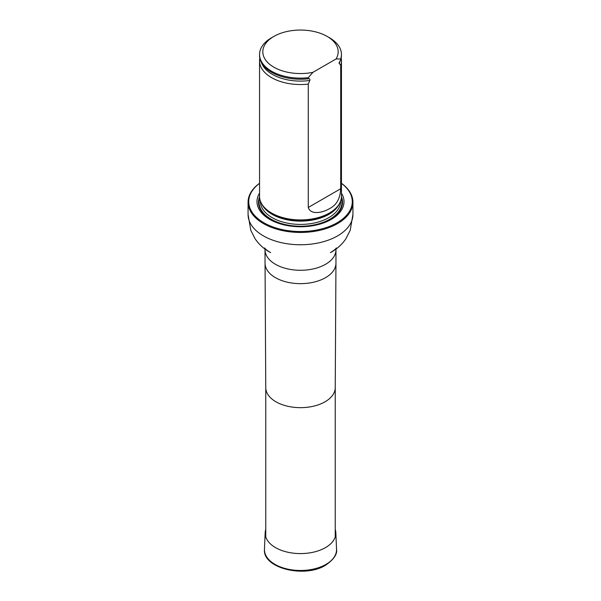 <?xml version="1.0" encoding="UTF-8"?>
<svg xmlns="http://www.w3.org/2000/svg" width="601" height="601" viewBox="0 0 601 601"><rect width="100%" height="100%" fill="white"/><g stroke="black" fill="none" stroke-linecap="round" stroke-linejoin="round"><path stroke-width="0.9" d="M259.549 183.35A51.776 29.892 0 0 0 265.469 223.655A51.776 29.892 0 0 0 335.531 223.655A51.776 29.892 0 0 0 341.451 183.35M259.549 193.169A43.505 25.114 0 0 0 300.5 226.757A43.505 25.114 0 0 0 341.451 193.169M341.451 183.275A52.43 30.275 180 0 1 352.93 202.176A52.43 30.275 180 0 1 300.5 232.444A52.43 30.275 180 0 1 248.07 202.176A52.43 30.275 180 0 1 259.549 183.275M259.812 58.222A40.951 23.642 0 0 0 259.549 60.896L259.549 196.287A40.951 23.642 0 0 0 261.841 204.085A40.951 23.642 0 0 0 271.539 213.009A40.951 23.642 0 0 0 339.159 204.085A40.951 23.642 0 0 0 341.451 196.287L341.451 60.896A40.951 23.642 0 0 0 341.188 58.222M312.911 72.338A37.675 21.749 180 0 1 268.587 63.368A37.675 21.749 180 0 1 273.861 36.421A37.675 21.749 180 0 1 327.139 36.421A37.675 21.749 180 0 1 336.072 58.966L312.911 72.338L308.275 77.694A40.951 23.642 180 0 1 259.549 54.481A40.951 23.642 180 0 1 271.539 37.758L273.861 36.421M327.139 36.421L329.461 37.758A40.951 23.642 180 0 1 341.451 54.481A40.951 23.642 180 0 1 340.707 58.966L340.707 60.032L338.987 62.947L340.707 65.389L340.707 188.737C340.234 198.54 336.485 205.181 329.461 208.66C323.977 212.145 310.845 215.789 308.275 207.465L308.275 84.11L309.8 80.466C310.124 79.159 309.755 78.581 308.704 78.739L308.275 78.761A40.951 23.642 180 0 1 280.539 76.192A40.951 23.642 180 0 1 259.549 55.547L259.549 54.481M336.072 58.966L340.707 58.966M341.451 54.481L341.451 55.547A40.951 23.642 180 0 1 340.707 60.032M308.275 78.761L308.275 77.694M340.707 65.389A40.951 23.642 0 0 0 341.451 60.896M259.549 60.896A40.951 23.642 0 0 0 271.539 77.619A40.951 23.642 0 0 0 308.275 84.11M335.238 529.428A35.339 20.404 180 0 1 335.831 532.681A35.339 20.404 180 0 1 325.487 547.616A35.339 20.404 180 0 1 286.572 551.936A35.339 20.404 180 0 1 265.169 532.681A35.339 20.404 180 0 1 265.762 529.428M335.238 387.6A34.738 20.058 180 0 1 335.238 387.668A34.738 20.058 180 0 1 300.5 407.658A34.738 20.058 180 0 1 265.762 387.668A34.738 20.058 180 0 1 265.762 387.6M265.041 249.806A35.459 20.472 180 0 0 300.5 270.277A35.459 20.472 180 0 0 335.959 249.806L335.959 263.185A35.459 20.472 180 0 1 335.959 263.253A35.459 20.472 180 0 1 300.5 283.649A35.459 20.472 180 0 1 265.041 263.253A35.459 20.472 180 0 1 265.041 263.185L264.996 249.054M352.93 202.176L352.93 214.482A52.43 30.275 180 0 1 300.5 244.757A52.43 30.275 180 0 1 248.07 214.482L250.797 230.333L255.14 238.845C259.136 244.63 264.215 249.175 270.375 252.488L270.6 252.615C267.144 250.497 265.176 248.942 264.688 247.943M259.557 196.782A42.01 24.25 0 0 0 300.5 226.464A42.01 24.25 0 0 0 341.443 196.782M261.841 204.085L262.487 205.159A40.267 23.251 0 0 0 272.028 213.926A40.267 23.251 0 0 0 338.513 205.159L339.159 204.085M261.63 203.724A40.147 23.176 0 0 0 300.5 221.123A40.147 23.176 0 0 0 339.37 203.724M260.353 200.967L260.353 201.237A40.147 23.176 0 0 0 300.5 224.413A40.147 23.176 0 0 0 340.647 201.237L340.647 200.967M259.677 198.157A41.454 23.935 0 0 0 300.5 226.246A41.454 23.935 0 0 0 341.323 198.157A41.454 23.935 0 0 1 300.5 226.246A41.454 23.935 0 0 1 259.677 198.15M280.622 76.222A40.613 23.447 0 0 0 280.705 76.244A40.613 23.447 0 0 0 308.704 78.739M339.182 63.503A39.786 22.966 0 0 0 340.016 60.806M261.585 62.917A39.786 22.966 0 0 0 309.8 80.466M308.275 207.465L340.707 188.737M335.831 532.681L336.537 549.156A36.045 20.81 180 0 1 325.99 564.384A36.045 20.81 180 0 1 286.294 568.794A36.045 20.81 180 0 1 264.463 549.156L265.169 532.681M265.762 387.637L265.762 536.941M335.238 387.637L335.238 536.941M335.238 387.668L335.959 263.253M265.762 387.668L265.041 263.253M248.07 202.176L248.07 214.482M352.93 214.482L350.203 230.333L345.86 238.845C341.864 244.63 336.785 249.175 330.625 252.488L330.4 252.615C333.855 250.497 335.824 248.942 336.312 247.943M335.959 249.806L336.004 249.054M336.537 549.156C337.499 554.069 333.871 559.411 325.652 565.18C304.76 578.432 262.359 568.313 264.463 549.156"/></g></svg>
